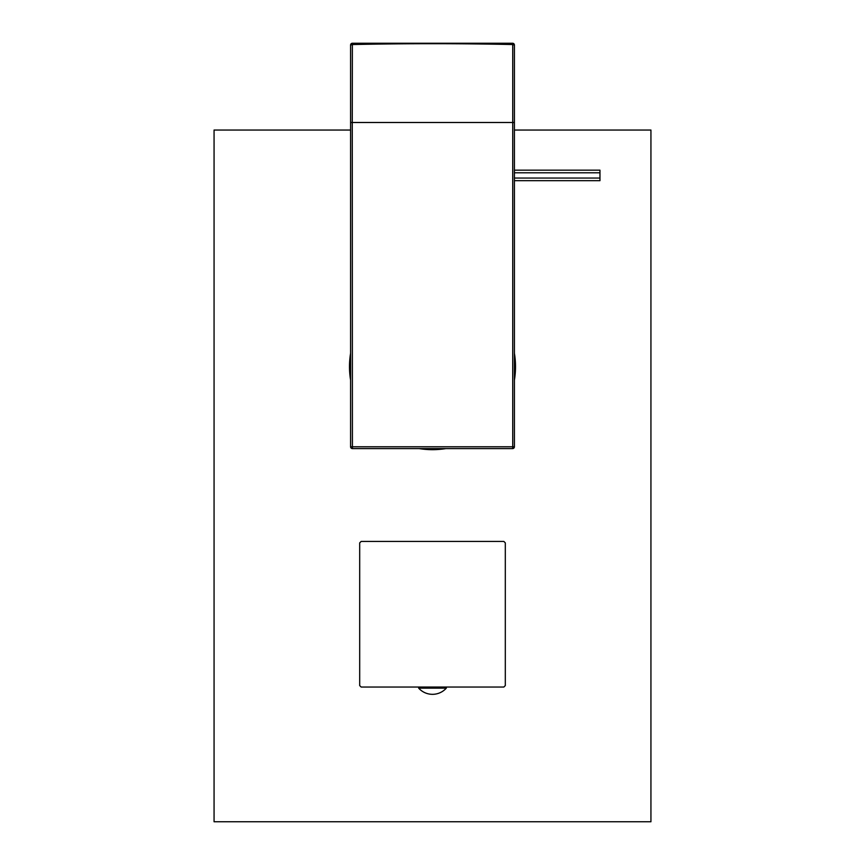 <?xml version="1.0" encoding="UTF-8"?>
<svg xmlns="http://www.w3.org/2000/svg" width="865" height="865" viewBox="0 0 865 865"><rect width="100%" height="100%" fill="white"/><g stroke="black" fill="none" stroke-linecap="round" stroke-linejoin="round"><path stroke-width="1.3" d="M512.588 448.589L352.412 448.589L352.271 122.495L512.729 122.495L512.729 446.772L350.585 446.772L350.585 45.067L352.271 44.548A1092.171 311.724 0 0 1 512.729 44.537L512.729 122.495L514.416 122.495L514.416 446.772L512.729 446.772L512.588 448.589A1.817 1.817 0 0 0 514.416 446.772A1.817 1.817 0 0 1 512.588 448.589M352.412 448.589A1.817 1.817 0 0 1 350.585 446.772M512.664 43.326A1.817 1.741 180 0 1 514.416 45.067L514.416 122.495M514.416 270.15L514.416 286.261M512.588 43.326L512.729 44.537L514.416 45.067A1.817 1.817 0 0 0 512.631 43.25L352.369 43.25L352.271 122.495L350.585 122.495M350.585 49.392L350.585 45.067A1.817 1.741 180 0 1 352.336 43.326M350.585 286.585L350.585 268.961M352.412 43.326L352.369 43.25A1.817 1.817 0 0 0 350.585 45.067M514.416 180.677L599.964 180.677L599.964 170.167L514.416 170.167M599.964 178.049L514.416 178.049M599.964 172.795L514.416 172.795M514.416 353.255A83.008 83.008 0 0 1 514.416 380.103M445.918 448.589A83.008 83.008 0 0 1 419.082 448.589M350.585 380.103A83.008 83.008 0 0 1 350.585 353.255M350.585 130.042L214.066 130.042L214.066 821.75L650.934 821.75L650.934 130.042L514.416 130.042M361.159 541.425A101.94 101.94 0 0 0 360.424 542.16A101.94 101.94 0 0 0 359.689 542.896L359.689 685.577A101.94 101.94 0 0 0 361.159 687.048L503.841 687.048A101.94 101.94 0 0 0 504.576 686.313A101.94 101.94 0 0 0 505.311 685.577L505.311 542.896A101.94 101.94 0 0 0 503.841 541.425L361.159 541.425M427.278 687.048L437.701 687.048M418.671 687.048L418.671 688.14L446.329 688.14L446.329 687.048M514.416 266.561L514.416 270.745M418.671 688.14A18.554 18.554 0 0 0 446.329 688.14"/></g></svg>
